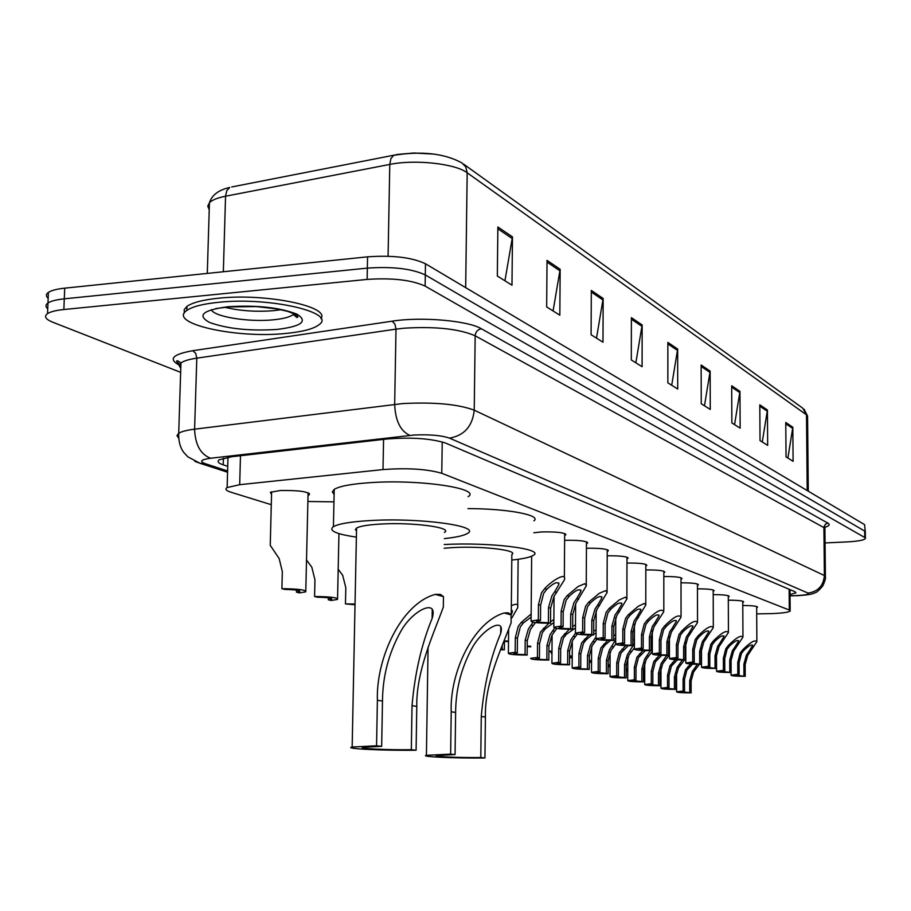 <?xml version="1.0" encoding="UTF-8"?>
<svg xmlns="http://www.w3.org/2000/svg" width="911" height="911" viewBox="0 0 911 911"><rect width="100%" height="100%" fill="white"/><g stroke="black" fill="none" stroke-linecap="round" stroke-linejoin="round"><path stroke-width="1.37" d="M307.884 501.494L333.95 501.859M271.546 494.422L270.385 492.316L280.235 490.517C299.366 490.232 309.034 491.678 309.262 494.832L308.032 495.379M533.823 532.764L541.612 531.933C557.031 531.648 565.082 532.639 565.742 534.916L564.638 535.474M756.699 613.889L771.651 613.615C782.458 613.171 788.63 612.317 790.167 611.042L789.302 610.051L441.767 473.299C427.111 469.028 407.513 467.787 383.007 469.575L239.684 484.698L227.124 487.544C224.732 489.093 226.019 490.665 230.984 492.236L271.284 504.694M728.31 600.19C738.172 600.224 743.285 600.804 743.649 601.932L742.761 602.376M713.211 594.644C723.482 594.667 728.811 595.27 729.187 596.477L728.288 596.921M697.462 588.859C708.166 588.859 713.712 589.508 714.122 590.783L713.199 591.25M681.018 582.824C692.178 582.812 697.974 583.484 698.395 584.851L697.462 585.329M663.823 576.526C675.472 576.481 681.519 577.198 681.963 578.656L681.007 579.145M645.819 569.933C658.004 569.876 664.324 570.616 664.802 572.188L663.823 572.689M626.973 563.044C639.704 562.941 646.332 563.738 646.833 565.412L645.831 565.925M607.204 555.812C620.539 555.687 627.474 556.519 628.009 558.329L626.984 558.853M586.433 548.24C600.417 548.069 607.694 548.957 608.263 550.893L607.216 551.44M564.615 540.291C579.282 540.064 586.923 541.009 587.538 543.104L586.456 543.651M742.784 605.519C752.258 605.553 757.178 606.111 757.519 607.182L756.665 607.603M790.031 594.564L795.929 592.822L795.075 591.774L445.502 443.042C430.835 438.43 411.203 437.086 386.606 439.034L231.736 456.73L219.3 459.759C216.875 461.444 218.184 463.13 223.206 464.838L227.727 466.33M180.651 372.348L52.781 322.221C45.504 319.26 43.762 316.39 47.543 313.612C50.538 311.699 55.981 310.332 63.861 309.524L367.122 279.415C392.231 277.73 411.556 279.95 425.118 286.1L864.755 537.513L865.393 538.549C863.97 540.189 857.809 541.316 846.911 541.92L825.047 542.945M48.169 298.296C45.766 296.189 45.846 294.23 48.408 292.408C51.403 290.427 56.835 289.003 64.715 288.161L367.566 256.834C392.641 255.08 411.943 257.38 425.471 263.757L864.585 524.645L865.313 532.138L864.664 531.067L425.289 274.917L864.664 531.067L864.755 537.513M367.566 256.834L367.349 268.119C392.436 266.388 411.749 268.665 425.289 274.917C411.749 268.665 392.436 266.388 367.349 268.119L64.282 298.831L367.349 268.119L367.122 279.415M47.736 308.783C45.334 306.722 45.402 304.798 47.976 302.999C50.97 301.051 56.414 299.662 64.282 298.831C56.414 299.662 50.97 301.051 47.976 302.999L47.543 313.612M497.873 226.998L497.338 276.022L511.982 285.2L512.472 236.906L497.873 226.998M504.933 280.782L512.472 236.906M547.033 260.375L546.668 306.939L559.832 315.183L560.151 269.28L547.033 260.375M553.079 310.947L560.151 269.28M591.307 290.438L591.091 334.758L602.98 342.206L603.162 298.489L591.307 290.438M596.5 338.152L603.162 298.489M631.391 317.654L631.3 359.947L642.096 366.712L642.153 324.965L631.391 317.654M635.855 362.806L642.153 324.965M785.76 422.476L786.045 456.889L793.105 461.319L792.821 427.259L785.76 422.476M787.89 458.051L792.821 427.259M759.808 404.848L760.036 440.594L767.666 445.388L767.426 410.018L759.808 404.848M762.279 442.006L767.426 410.018M731.692 385.763L731.863 422.943L740.142 428.136L739.96 391.377L731.692 385.763M734.562 424.64L739.96 391.377M701.151 365.015L701.242 403.767L710.261 409.415L710.147 371.13L701.151 365.015M704.476 405.794L710.147 371.13M667.854 342.411L667.854 382.848L677.704 389.02L677.67 349.072L667.854 342.411M671.703 385.262L677.67 349.072M231.724 186.949L397.925 154.403L414.015 153.002L433.887 154.084M864.585 524.645L865.302 531.66M484.948 757.986L480.792 757.508C458.848 757.815 431.233 756.574 436.825 755.515L455.056 754.615L450.638 754.114L451.218 711.764C449.601 672.648 473.469 621.849 504.125 613.001L508.087 612.807L510.98 614.515L511.173 622.577C502.667 645.967 484.379 682.954 485.415 717.094L484.948 757.986C455.762 758.373 418.912 756.734 426.416 755.31L450.638 754.114M480.792 757.508L481.27 716.445C483.98 685.3 490.46 657.628 500.697 633.418C505.685 615.585 481.52 629.433 471.511 649.11C461.023 668.833 455.728 689.946 455.625 712.459L455.056 754.615M511.253 614.959L511.845 554.503C518.997 550.346 482.784 545.917 453.484 547.557L444.181 548.228M444.238 544.539C489.196 542.011 544.436 548.832 533.63 555.129C530.726 557.179 523.449 558.83 511.8 560.049M467.969 508.6C508.053 508.657 541.92 515.205 533.926 520.83M416.099 750.231L411.316 749.696C387.312 750.06 356.121 748.546 363.284 747.293L381.663 746.36L376.55 745.779L377.393 700.286C375.936 658.3 401.193 603.594 435.264 594.393L440.377 594.393L443.452 596.603L443.338 607.045C434.069 632.769 416.065 670.769 416.794 706.412L416.099 750.231C384.169 750.721 342.547 748.705 352.158 747.031L376.55 745.779M411.316 749.696L412.034 705.672C414.812 673.423 421.497 644.35 432.11 618.455C438.76 597.445 412.216 610.028 400.498 631.892C388.667 653.346 382.666 676.406 382.483 701.083L381.663 746.36M444.409 532.423C453.519 527.583 412.785 522.071 380.661 524.053C368.055 524.793 360.016 526.125 356.565 528.061L355.392 529.519L356.497 531.011M356.383 537.114C335.863 534.097 328.199 530.612 333.415 526.649C338.698 523.745 350.86 521.718 369.912 520.58C419.219 517.505 481.418 525.989 467.65 533.322C464.177 535.554 456.411 537.319 444.317 538.617M334.109 494.491L332.344 491.906L334.223 489.378C339.496 486.155 351.635 483.9 370.64 482.625C419.834 479.163 481.862 488.535 468.117 496.677M218.207 302.338C269.246 296.667 337.434 312.575 318.998 324.726C313.486 328.962 302.361 331.866 285.633 333.46C236.245 338.744 166.975 323.405 186.857 310.423C192.312 306.62 202.766 303.932 218.207 302.338M184.352 313.042L184.193 309.626L186.983 306.381C192.437 302.554 202.891 299.844 218.321 298.239C265.488 292.978 330.636 306.483 320.945 318.622M743.888 650.34L741.417 653.506L739.072 662.752L739.128 674.675L735.371 675.199L745.221 676.338L745.164 664.518L747.68 655.408L756.87 641.651C755.06 639.476 750.3 642.244 742.59 649.942L743.888 650.34C748.808 645.637 751.689 644.077 752.554 645.648L748.683 651.82L749.958 652.219M743.934 675.985L743.877 664.142L746.428 655.032L748.683 651.82M745.221 676.338C736.134 676.304 731.408 675.916 731.032 675.165L737.819 674.311L737.762 662.377L740.153 653.119L742.59 649.942M737.819 674.311L739.128 674.675M729.654 645.933L727.126 649.156L724.735 658.596L724.78 670.758L720.988 671.305L731.123 672.489L731.077 660.441L733.64 651.149L742.943 637.142C741.121 634.808 736.236 637.598 728.299 645.512L729.654 645.933C734.71 641.093 737.682 639.522 738.548 641.207L734.642 647.482L735.974 647.892M729.779 672.124L729.734 660.054L732.353 650.75L734.642 647.482M731.123 672.489C721.785 672.455 716.934 672.045 716.57 671.259L723.414 670.382L723.368 658.209L725.805 648.757L728.299 645.512M723.414 670.382L724.78 670.758M714.816 641.333L712.231 644.635L709.794 654.269L709.828 666.681L706.014 667.239L716.445 668.48L716.399 656.182L719.03 646.696L728.436 632.462C726.591 629.934 721.58 632.746 713.404 640.9L714.816 641.333C720.032 636.356 723.072 634.773 723.949 636.584L720.02 642.95L721.398 643.371M715.044 668.105L715.01 655.783L717.686 646.286L720.02 642.95M716.445 668.48C706.834 668.446 701.857 668.025 701.516 667.194L708.405 666.294L708.371 653.859L710.865 644.214L713.404 640.9M708.405 666.294L709.828 666.681M699.341 636.55L696.71 639.909L694.216 649.759L694.239 662.422L690.401 663.003L701.14 664.313L701.106 651.752L703.793 642.073L713.313 627.588C711.457 624.855 706.31 627.69 697.872 636.094L699.341 636.55C704.727 631.414 707.858 629.82 708.735 631.767L704.772 638.224L706.207 638.668M699.682 663.914L699.648 651.331L702.392 641.64L704.772 638.224M701.14 664.313C691.244 664.278 686.131 663.823 685.801 662.946L692.747 662.024L692.724 649.327L695.275 639.476L697.872 636.094M692.747 662.024L694.239 662.422M683.193 631.539L680.506 634.99L677.955 645.045L677.966 657.993L674.106 658.573L685.163 659.951L685.152 647.129L687.896 637.233L697.541 622.509C695.662 619.548 690.367 622.407 681.656 631.072L683.193 631.539C688.762 626.256 691.973 624.65 692.85 626.745L688.864 633.293L690.367 633.76M683.649 659.541L683.626 646.685L686.438 636.789L688.864 633.293M685.163 659.951C674.971 659.917 669.722 659.439 669.414 658.516L676.406 657.56L676.406 644.589L679.002 634.534L681.656 631.072M676.406 657.56L677.966 657.993M666.317 626.324L663.572 629.843L660.965 640.126L660.965 653.346L657.093 653.95C657.138 654.553 660.407 654.895 666.898 654.975L668.492 655.408L668.492 642.301L671.305 632.188L681.052 617.202C679.162 614.003 673.719 616.872 664.723 625.823L666.317 626.324C672.079 620.858 675.393 619.252 676.269 621.507L672.238 628.157L673.821 628.636M666.898 654.975L666.898 641.845L669.767 631.722L672.238 628.157M668.492 655.408C657.97 655.362 652.572 654.861 652.299 653.882L659.336 652.914L659.348 639.647L662.001 629.364L664.723 625.823M659.336 652.914L660.965 653.346M648.678 620.858L645.865 624.456L643.2 634.978L643.177 648.507L639.294 649.122C639.317 649.759 642.688 650.112 649.395 650.192L651.058 650.648L651.069 637.256L653.95 626.916L663.823 611.668C661.921 608.206 656.307 611.099 647.004 620.334L648.678 620.858C654.645 615.21 658.049 613.604 658.926 616.03L654.872 622.771L656.524 623.283M649.395 650.192L649.406 636.778L652.356 626.426L654.872 622.771M651.058 650.648C640.194 650.613 634.648 650.067 634.398 649.042L641.481 648.04L641.503 634.477L644.225 623.955L647.004 620.334M641.481 648.04L643.177 648.507M630.207 615.141L627.337 618.82L624.604 629.581L624.57 643.428L620.664 644.066C620.664 644.737 624.137 645.113 631.072 645.204L632.815 645.671L632.849 631.972L635.798 621.393L645.899 604.813L644.248 603.458L638.304 606.236L628.453 614.595L630.207 615.141C636.39 609.3 639.909 607.694 640.775 610.313L636.698 617.146L638.417 617.681M631.072 645.204L631.107 631.471L634.124 620.892L636.698 617.146M632.815 645.671C621.598 645.626 615.87 645.056 615.665 643.975L622.794 642.938L622.828 629.068L625.618 618.296L628.453 614.595M622.794 642.938L624.57 643.428M610.86 609.14L607.91 612.921L605.12 623.944L605.063 638.11L601.158 638.759C601.123 639.476 604.699 639.875 611.885 639.966L613.707 640.467L613.752 626.438L616.793 615.62L627.019 598.709L625.345 597.195L619.207 599.962L609.015 608.571L610.86 609.14C617.271 603.105 620.903 601.499 621.757 604.335L617.658 611.247L619.457 611.805M611.885 639.966L611.93 625.914L615.027 615.084L617.658 611.247M613.707 640.467C602.091 640.41 596.204 639.807 596.033 638.657L603.196 637.598L603.253 623.397L606.111 612.374L609.015 608.571M603.196 637.598L605.063 638.11M590.556 602.854L587.538 606.726L584.68 618.011L584.6 632.519L580.683 633.191C580.614 633.954 584.304 634.375 591.763 634.477L593.676 635.001L593.744 620.642L596.853 609.561L607.216 592.309L605.53 590.624L599.187 593.38L588.62 602.251L590.556 602.854C597.229 596.591 600.975 594.997 601.807 598.06L597.684 605.063L599.586 605.656M591.763 634.477L591.831 620.084L595.008 608.992L597.684 605.063M593.676 635.001C581.639 634.944 575.558 634.307 575.445 633.077L582.641 631.995L582.721 617.453L585.648 606.145L588.62 602.251M582.641 631.995L584.6 632.519M569.227 596.25L566.141 600.212L563.203 611.793L563.1 626.666L559.183 627.337C559.069 628.146 562.884 628.613 570.628 628.715L572.643 629.262L572.734 614.549L575.923 603.196L586.422 585.614L584.737 583.723L578.166 586.468L567.189 595.623L569.227 596.25C576.173 589.759 580.056 588.176 580.854 591.49L576.731 598.573L578.713 599.187M570.628 628.715L570.719 613.968L573.987 602.604L576.731 598.573M572.643 629.262C560.151 629.205 553.877 628.522 553.82 627.212L561.051 626.096L561.153 611.201L564.148 599.609L567.189 595.623M561.051 626.096L563.1 626.666M546.805 589.303L543.628 593.38L540.622 605.246L540.496 620.493L536.579 621.188C536.42 622.054 540.36 622.543 548.411 622.657L550.529 623.226L550.643 608.149L553.934 596.511L564.353 579.965C566.984 571.231 551.44 581.024 544.664 588.643L546.805 589.303C554.047 582.562 558.056 580.99 558.83 584.6L554.685 591.751L556.78 592.401M548.411 622.657L548.524 607.546L551.895 595.885L554.685 591.751M550.529 623.226C537.558 623.158 531.079 622.429 531.09 621.04L538.333 619.901L538.458 604.619L541.544 592.742L544.664 588.643M538.333 619.901L540.496 620.493M692.554 664.13L686.86 670.132L684.503 679.412L684.525 691.381L680.938 691.836L689.718 692.576L689.707 680.699L692.292 671.544L697.405 664.301M699.375 664.313L693.635 671.897L691.096 681.041L691.119 692.895L689.718 692.576M684.525 691.381L683.102 691.05L683.091 679.059L685.493 669.779L690.64 664.017M701.493 660.999L701.128 661.637M683.102 691.05L676.6 691.791C676.964 692.497 681.804 692.861 691.119 692.895M677.431 659.826L671.407 666.123L669.004 675.586L669.004 687.794L665.406 688.272L674.425 689.046L674.413 676.919L677.055 667.592L682.373 659.951M684.468 659.963L678.456 667.957L675.86 677.283L675.871 689.376L674.425 689.046M669.004 687.794L667.524 687.452L667.524 675.222L669.972 665.747L675.393 659.712M685.163 652.788L685.789 652.595M685.801 657.936L685.163 658.938M667.524 687.452L660.976 688.215C661.329 688.955 666.294 689.342 675.871 689.376M661.705 655.316L655.294 661.933L652.845 671.601L652.834 684.059L649.213 684.548L658.482 685.368L658.482 672.99L661.181 663.47L666.715 655.408M669.414 654.713L662.65 663.846L659.997 673.366L659.997 685.721L658.482 685.368M652.834 684.059L651.297 683.705L651.308 671.225L653.802 661.545L659.518 655.214M668.492 648.689L669.414 648.313M651.297 683.705L644.703 684.491C645.034 685.266 650.135 685.676 659.997 685.721M645.33 650.602L638.497 657.571L635.992 667.444L635.969 680.175L632.336 680.665L641.856 681.53L641.879 668.902L644.646 659.165L650.386 650.659M652.299 651.342L646.161 659.564L643.451 669.289L643.439 681.895L641.856 681.53M635.969 680.175L634.363 679.8L634.386 667.046L636.948 657.173L642.995 650.511M651.069 644.498L652.299 643.895M634.363 679.8L627.725 680.608C628.043 681.417 633.282 681.849 643.439 681.895M628.271 645.648L620.96 653.016L618.398 663.106L618.364 676.11L614.72 676.611L624.513 677.522L624.547 664.62L627.383 654.679L633.6 644.84L632.826 643.405M634.398 647.835L628.966 655.1L626.187 665.03L626.164 677.909L624.513 677.522M618.364 676.11L616.679 675.723L616.724 662.696L619.343 652.595L625.755 645.58M632.826 640.217L634.42 639.351M616.679 675.723L610.017 676.543C610.302 677.408 615.688 677.864 626.164 677.909M610.507 640.467L605.394 644.726L602.638 648.256L600.019 658.573L599.962 671.862L596.306 672.386L606.396 673.343L606.441 660.156L609.345 649.998L615.677 639.773M615.585 644.282L611.008 650.431L608.161 660.577L608.115 673.741L606.396 673.343M599.962 671.862L598.208 671.453L598.265 658.141L600.941 647.812L607.774 640.41M613.729 635.821L615.688 634.637M598.208 671.453L591.501 672.307C591.763 673.218 597.297 673.696 608.115 673.741M615.677 639.101L613.718 638.668M591.979 635.013L586.297 639.67L583.473 643.28L580.797 653.825L580.728 667.421L577.062 667.957C577.062 668.549 580.523 668.89 587.447 668.97L587.515 655.487L590.487 645.102L596.045 636.937M596.796 639.385L592.23 645.557L589.315 655.931L589.246 669.391L587.447 668.97M580.728 667.421L578.884 667L578.963 653.381L581.696 642.813L588.996 634.978M593.687 631.3L596.067 629.774M578.884 667L572.154 667.865C572.381 668.822 578.075 669.334 589.246 669.391M596.056 633.259L593.676 633.988M575.479 627.93L566.289 634.363L563.408 638.064L560.675 648.86L560.584 662.775L556.906 663.31C556.883 663.948 560.459 664.313 567.621 664.392L567.712 650.602L570.764 639.977L575.331 633.441M577.267 634.102L572.575 640.444L569.591 651.069L569.512 664.836L567.621 664.392M560.584 662.775L558.659 662.331L558.75 648.393L561.552 637.586L569.364 629.262M572.655 626.643L575.49 624.718M558.659 662.331L551.895 663.219C552.077 664.233 557.953 664.779 569.512 664.836M553.854 622.555L545.336 628.818L542.387 632.598L539.574 643.667L539.46 657.901L535.793 658.459C535.736 659.12 539.414 659.507 546.851 659.598L546.953 645.478L550.085 634.603L554.64 628.066M556.837 628.499L551.998 635.104L548.934 645.967L548.821 660.054L546.851 659.598M539.46 657.901L537.444 657.435L537.558 643.166L540.439 632.097L548.843 623.238M550.54 621.871L553.877 619.469M537.444 657.435L530.657 658.346C530.806 659.427 536.852 659.997 548.821 660.054M531.124 617.054L523.335 622.987L520.318 626.87L517.448 638.201L517.3 652.788L513.645 653.346C513.542 654.064 517.346 654.474 525.055 654.576L525.191 640.114L528.403 628.966L533.06 622.236M535.452 622.589L530.407 629.49L527.264 640.627L527.127 655.055L525.055 654.576M517.3 652.788L515.182 652.299L515.33 637.677L518.268 626.335L521.24 622.429L531.147 614.025M515.182 652.299L508.384 653.221C508.475 654.371 514.715 654.986 527.127 655.055M500.651 649.281L502.177 649.292L502.212 645.478M511.344 605.769C516.366 603.276 518.473 603.947 517.664 607.785L511.868 617.886M504.455 640.182L504.352 649.794L502.177 649.292M500.446 649.782L504.352 649.794M511.253 614.652L512.255 612.26L511.299 609.903M659.997 678.342L660.976 678.251M660.976 676.975L659.997 676.884M643.439 674.652L644.715 674.561M644.715 673.115L643.451 673.001M626.176 670.826L627.747 670.712M627.759 669.095L626.176 668.97M626.176 670.268L627.28 669.984L626.176 669.528M608.138 666.738L610.051 666.715M610.051 664.905L608.149 664.779M608.138 666.317L610.051 665.998M610.051 665.622L608.149 665.292M589.28 662.229L591.546 662.525M591.558 660.543L589.292 660.407M589.28 662.149L591.558 661.91M591.558 661.158L589.292 660.896M572.222 655.988L569.557 655.852M572.21 658.141L570.514 657.742L572.21 657.594M572.222 656.569L569.557 656.33M570.525 656.398L570.514 657.742M551.975 651.228L548.889 651.092M551.964 653.301L551.155 653.107L551.964 653.039M551.975 651.786L548.889 651.57M551.166 651.718L551.155 653.107M530.771 646.252L527.207 646.115M530.76 646.81L527.207 646.605M508.509 641.048L504.443 640.923M508.509 641.595L504.443 641.424M338.197 569.216L342.707 575.376L345.804 587.697L345.463 603.891L355.028 604.061M355.017 604.779L345.463 603.891M306.517 559.946L311.813 567.2L314.955 579.851L314.58 596.511C330.317 596.648 337.981 597.627 337.56 599.415L331.183 600.474L328.302 599.791L331.604 599.165C332.082 598.049 327.391 597.4 317.529 597.217L314.58 596.511M328.347 597.81L328.302 599.791M270.316 542.341L270.237 545.325L279.142 558.545L282.33 571.561L281.898 588.688C298.387 588.859 306.347 589.907 305.777 591.831L299.468 592.89L296.428 592.161L299.662 591.535C300.254 590.339 295.369 589.645 285.018 589.44L281.898 588.688M296.474 590.1L296.428 592.161M789.131 589.246L789.302 610.051M240.481 455.739L239.684 484.698M383.565 439.387L383.007 469.575M442.234 441.903L441.767 473.299M790.042 595.737L796.089 595.612C805.723 595.122 809.697 594.268 808.011 593.072L449.487 438.134C441.3 435.344 429.445 434.308 413.936 435.048L210.566 458.244C200.989 459.577 199.19 461.376 205.146 463.642L227.591 470.953M178.533 437.975L176.985 435.583L178.704 433.283C181.437 431.541 186.744 430.174 194.601 429.172L402.81 403.562C434.217 401.967 458.028 404.165 474.232 410.178L824.387 575.536L825.412 576.936C825.844 577.984 825.002 580.933 822.884 585.773C818.955 590.499 816.29 592.81 814.901 592.731C813.136 594.131 807.044 595.134 796.601 595.714L793.185 595.692M179.296 365.117C168.023 359.105 172.521 354.311 192.79 350.701L392.174 321.173C421.315 316.538 468.106 320.615 481.35 328.769L827.974 523.176L825.4 524.224L823.908 527.105L824.387 575.536C823.476 585.819 818.021 591.66 808.011 593.072M449.487 438.134C464.28 435.526 472.536 426.211 474.232 410.178L475.166 335.795C459.053 328.848 435.367 326.309 404.108 328.199L396 329.144L394.668 404.359C395.374 420.768 400.441 431.119 409.893 435.412M827.974 523.176C830.456 524.69 829.101 526.148 823.886 527.549M825.4 576.287L824.91 529.211L823.886 527.571L475.166 335.795C475.588 331.832 477.649 329.486 481.35 328.769M425.118 286.1L425.471 263.757M63.861 309.524L64.715 288.161M210.566 458.244C200.511 454.327 195.193 444.636 194.601 429.172L196.799 358.16C188.964 359.321 183.68 360.927 180.947 362.954L179.228 365.618L180.777 368.408M392.174 321.173L394.93 324.088L396 329.144L196.799 358.16L195.706 353.411L192.79 350.701M205.146 463.642L200.067 463.3L194.863 461.353M223.4 458.176L223.206 464.838M207.287 273.414L209.439 202.709C211.944 195.011 218.708 189.921 229.743 187.45L226.771 190.706L225.552 196.218C217.558 197.801 212.183 199.964 209.439 202.709L207.765 206.171L209.223 209.746M808.285 491.188L807.579 417.09L806.497 414.847L467.184 172.783L465.817 166.964L461.911 162.91C444.283 153.355 421.531 150.827 393.654 155.326L390.876 158.673L389.783 164.424L225.552 196.218L223.343 271.751M465.669 287.637L467.184 172.783C455.477 163.661 414.983 159.186 389.783 164.424L388.086 256.219M807.214 490.562L806.497 414.847L802.705 408.151L463.585 164.105M667.854 343.902L677.556 350.473M701.151 366.45L710.033 372.462M731.704 387.129L739.857 392.652M759.82 406.169L767.335 411.26M785.772 423.74L792.729 428.455M631.391 319.214L642.027 326.423M591.307 292.067L603.025 300.015M547.021 262.095L560.003 270.886M497.861 228.809L512.312 238.591M511.219 614.914L504.125 613.001M455.625 712.459L451.218 711.764M485.415 717.094L481.27 716.445M443.452 596.603L435.264 594.393M382.483 701.083L377.393 700.286M416.794 706.412L412.034 705.672M294.105 313.771L293.353 314.489C290.005 317.051 283.31 318.827 273.266 319.818C248.897 322.357 213.903 316.777 211.352 309.706M227.773 306.756C256.481 304.946 279.552 307.428 296.997 314.193C308.282 321.332 301.598 326.423 276.955 329.452C249.728 331.171 227.238 328.825 209.473 322.426C196.719 315.365 202.811 310.15 227.773 306.756M280.941 309.694L273.505 310.674C256.207 312.029 240.06 310.924 225.063 307.337M743.877 664.142L745.164 664.518M737.762 662.377L739.072 662.752M729.734 660.054L731.077 660.441M723.368 658.209L724.735 658.596M715.01 655.783L716.399 656.182M708.371 653.859L709.794 654.269M699.648 651.331L701.106 651.752M692.724 649.327L694.216 649.759M683.626 646.685L685.152 647.129M676.406 644.589L677.955 645.045M666.898 641.845L668.492 642.301M659.348 639.647L660.965 640.126M649.406 636.778L651.069 637.256M641.503 634.477L643.2 634.978M631.107 631.471L632.849 631.972M622.828 629.068L624.604 629.581M611.93 625.914L613.752 626.438M603.253 623.397L605.12 623.944M591.831 620.084L593.744 620.642M582.721 617.453L584.68 618.011M570.719 613.968L572.734 614.549M561.153 611.201L563.203 611.793M548.524 607.546L550.643 608.149M538.458 604.619L540.622 605.246M684.503 679.412L683.091 679.059M691.096 681.041L689.707 680.699M689.342 666.966L687.942 666.59M695.913 668.697L694.524 668.332M669.004 675.586L667.524 675.222M675.86 677.283L674.413 676.919M673.935 662.878L672.477 662.491M680.768 664.688L679.333 664.313M652.845 671.601L651.308 671.225M659.997 673.366L658.482 672.99M657.879 658.63L656.353 658.22M665.007 660.521L663.515 660.122M635.992 667.444L634.386 667.046M643.451 669.289L641.879 668.902M641.139 654.189L639.545 653.768M648.575 656.159L647.004 655.749M618.398 663.106L616.724 662.696M626.187 665.03L624.547 664.62M623.659 649.566L621.997 649.122M631.414 651.616L629.786 651.183M600.019 658.573L598.265 658.141M608.161 660.577L606.441 660.156M605.394 644.726L603.651 644.259M613.502 646.878L611.805 646.423M580.797 653.825L578.963 653.381M589.315 655.931L587.515 655.487M586.297 639.67L584.475 639.18M594.781 641.913L592.993 641.446M560.675 648.86L558.75 648.393M569.591 651.069L567.712 650.602M566.289 634.363L564.387 633.862M575.183 636.721L573.315 636.231M539.574 643.667L537.558 643.166M548.934 645.967L546.953 645.478M545.336 628.818L543.332 628.283M554.651 631.289L552.692 630.765M517.448 638.201L515.33 637.677M527.264 640.627L525.191 640.114M523.335 622.987L521.24 622.429M533.117 625.584L531.067 625.037M789.985 589.611L790.167 610.575M227.989 457.242L227.124 487.544M565.742 534.916L565.742 534.108M587.538 543.104L587.538 542.375M608.263 550.893L608.263 550.244M628.009 558.329L628.009 557.737M309.262 494.832L309.296 493.375M825.32 526.911L824.899 528.448M865.393 538.082L865.313 532.138M227.556 472.228L200.067 463.3L187.837 456.832L183.783 452.46C180.162 447.608 178.465 441.22 178.704 433.283L180.947 362.954L178.066 361.007C175.413 360.392 176.347 361.792 180.879 365.209M790.042 595.862L793.367 595.805M804.094 409.198L807.579 416.054M48.408 292.408L47.976 302.999M426.416 755.31L428.068 647.163M500.697 633.418L500.777 626.517M333.415 526.649L334.223 489.378M352.158 747.031L356.565 528.061M432.11 618.455L432.247 609.06M293.388 313.43L293.353 314.489L296.804 317.483L297.886 317.108L297.476 316.049L294.105 313.771L287.432 311.3L276.534 308.84L256.31 306.574L229.367 306.893M215.6 308.601L228.524 306.973M186.857 310.423L186.983 306.381M752.554 645.068L752.554 645.648M731.032 675.165L731.021 672.489M756.859 640.786L756.654 606.487M738.536 640.57L738.548 641.207M716.57 671.259L716.513 654.166M742.943 636.208L742.761 601.203M723.949 635.889L723.949 636.584M701.516 667.194L701.47 648.177M728.436 631.437L728.288 595.703M708.724 631.004L708.735 631.767M685.801 662.946L685.778 642.369M713.313 626.461L713.199 589.964M692.85 625.914L692.85 626.745M669.414 658.516L669.414 636.47M697.53 621.268L697.45 583.985M676.258 620.585L676.269 621.507M652.299 653.882L652.31 630.423M681.052 615.836L681.007 577.733M658.926 615.016L658.926 616.03M634.398 649.042L634.443 624.16M663.823 610.165L663.823 571.208M640.775 609.197L640.775 610.313M615.665 643.975L615.745 617.647M645.785 604.232L645.831 564.365M621.757 603.093L621.757 604.335M596.033 638.657L596.158 610.86M626.882 598.015L626.984 557.213M601.807 596.682L601.807 598.06M575.445 633.077L575.615 603.754M607.068 591.478L607.227 549.697M580.865 589.964L580.854 591.49M553.82 627.212L554.047 596.306M586.251 584.634L586.468 541.817M558.842 582.892L558.83 584.6M531.09 621.04L531.648 556.211M564.365 577.426L564.661 533.527M676.6 691.791L676.588 672.318M660.976 688.215L660.987 667.512M644.703 684.491L644.726 662.57M627.725 680.608L627.781 657.469M610.017 676.543L610.097 652.174M633.6 643.895L633.6 644.84M591.501 672.307L591.626 646.662M572.154 667.865L572.313 640.923M551.895 663.219L552.1 634.921M508.384 653.221L508.623 630.127M517.687 605.223L518.131 559.286M512.267 610.529L512.255 612.26M337.571 598.516L338.949 533.618M331.615 598.561L331.604 599.165M305.8 590.818L308.089 492.76M270.237 545.325L271.615 491.769M299.673 590.863L299.662 591.535"/></g></svg>
